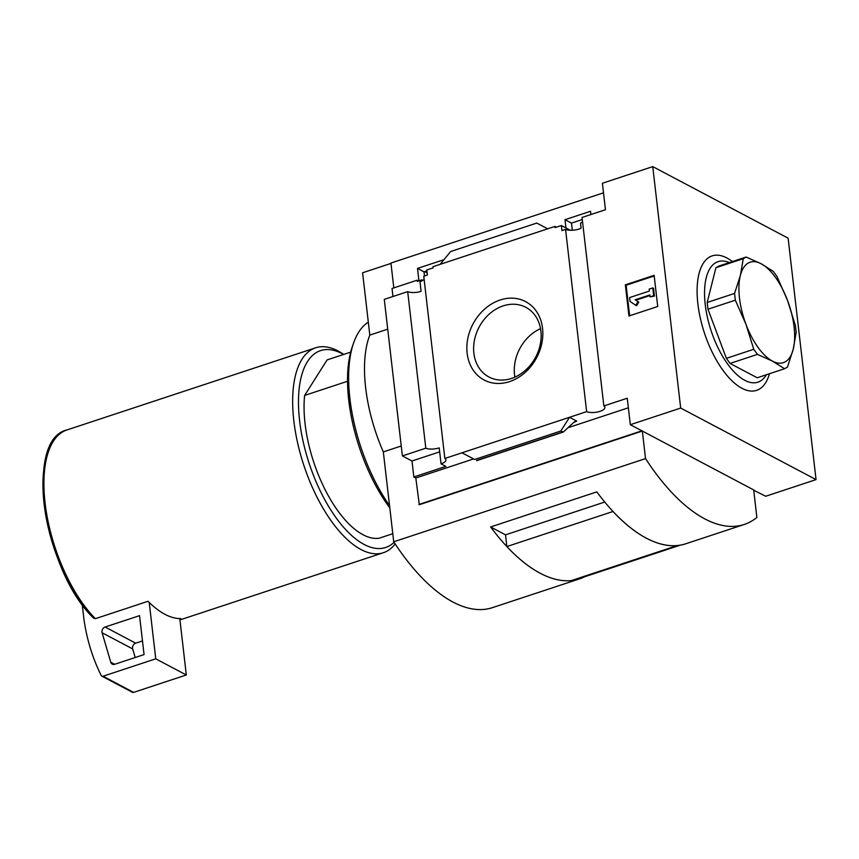 <?xml version="1.0" encoding="UTF-8"?>
<svg xmlns="http://www.w3.org/2000/svg" width="859" height="859" viewBox="0 0 859 859"><rect width="100%" height="100%" fill="white"/><g stroke="black" fill="none" stroke-linecap="round" stroke-linejoin="round"><path stroke-width="1.29" d="M572.352 230.255L571.46 223.115L564.997 219.7L565.952 227.957M571.46 223.115L582.284 219.539M590.917 214.535L590.541 211.26L564.997 219.7M582.531 221.729A10.158 3.823 -6.6 0 1 580.523 223.147L581.103 228.204A10.158 3.823 -6.6 0 1 565.555 229.385L561.926 230.577L561.346 225.52L555.054 227.603L554.914 226.432L556.331 227.173M570.333 230.276L561.346 225.52M424.496 275.975L423.981 271.831L417.517 268.416L418.945 280.807M423.981 271.831L426.912 270.864M443.137 260.696L443.051 259.976L417.517 268.416M422.789 280.345L421.844 279.851L421.962 280.796M418.451 280.968L417.034 280.227L417.173 281.398L421.844 279.851M440.162 264.336L450.631 251.526L536.746 223.072L547.72 228.805L432.968 266.709L433.108 267.879L426.816 269.962L427.395 275.02L423.766 276.222L444.855 458.47L569.528 417.291L560.809 431.025L563.343 432.023L573.436 422.66L576.733 421.103L569.528 417.291L586.643 411.633L565.555 229.385M424.131 279.304A10.158 3.823 -6.6 0 1 419.965 281.602L421.093 291.341A10.158 3.823 -6.6 0 1 407.692 291.641L425.806 448.194A10.158 3.823 173.4 0 0 439.207 447.883L441.054 463.849A10.158 3.823 173.4 0 0 445.907 459.919A10.158 3.823 173.4 0 0 444.855 458.47M547.72 228.805L554.914 226.432M417.034 280.227L392.037 288.484L392.96 296.505M500.131 300.006A44.335 36.003 -62.1 0 0 474.565 372.001A44.335 36.003 -62.1 0 0 539.849 350.429A44.335 36.003 -62.1 0 0 500.131 300.006M603.501 192.824L390.942 263.047L393.809 287.894M586.643 411.633A10.158 3.823 173.4 0 0 598.143 411.869A10.158 3.823 173.4 0 0 604.897 407.391A10.158 3.823 173.4 0 0 603.856 405.953L582.048 217.467L605.455 209.736L602.395 183.257L652.754 166.614L788.111 238.168L816.05 479.612L765.691 496.255L753.719 490.264M392.788 533.707L379.12 538.228A93.105 41.5 71.7 0 1 326.152 491.702A93.105 41.5 71.7 0 1 304.623 395.441L327.086 359.921L350.676 352.126M52.506 442.653A106.505 47.47 71.7 0 0 93.524 617.889L93.835 618.33C44.303 571.729 23.354 439.894 66.916 429.962A107.912 48.093 71.7 0 0 45.087 502.998A107.912 48.093 71.7 0 0 95.37 618.684L148.07 601.279A107.912 48.093 -108.3 0 0 149.219 602.427L155.747 658.821L103.059 676.226A2.115 1.718 117.9 0 1 101.212 675.496A211.593 171.832 117.9 0 1 84.01 619.844L82.249 604.564M93.524 617.889L95.37 618.684M425.806 448.194L402.388 455.925L384.274 299.372L407.692 291.641M402.388 455.925L411.998 461.004L439.668 451.866M642.339 431.046L645.528 458.609A190.44 84.88 -108.3 0 0 744.227 524.473A190.44 84.88 -108.3 0 0 756.876 517.462L753.687 489.909L642.339 431.046L419.31 504.716L415.81 478.012L473.588 458.921M411.998 461.004L413.845 476.97L415.81 478.012M441.054 463.849L445.864 466.394L413.845 476.97M568.293 427.632L628.369 407.789M816.05 479.612L680.682 408.068L630.323 424.7L627.263 398.222L603.856 405.953M474.694 459.479L461.97 452.822L474.694 459.479L560.809 431.025M625.352 284.834L628.949 315.994L657.726 306.48L654.129 275.331L625.352 284.834L626.114 285.242L654.204 275.964M680.682 408.068L652.754 166.614M424.668 271.605L427.148 272.915M390.985 263.402L362.595 272.775L369.81 335.085L387.72 329.169M418.87 504.491L641.898 430.821L630.323 424.7M401.239 445.993L383.329 451.92A105.797 47.159 -108.3 0 1 369.81 335.085M645.528 458.609L393.723 541.782L383.329 451.92M680.414 545.121L584.754 576.722A190.44 84.88 -108.3 0 1 579.621 578.848A190.44 84.88 -108.3 0 1 490.618 526.964L505.522 534.846L604.736 502.032M744.227 524.473L685.804 543.768A190.44 84.88 -108.3 0 1 596.801 491.885L490.618 526.964M579.621 578.848L492.422 607.646A190.44 84.88 -108.3 0 1 393.723 541.782M584.077 576.368L584.754 576.722M612.993 511.492L506.874 546.549A190.44 84.88 -108.3 0 0 571.278 580.598L677.397 545.54A190.44 84.88 -108.3 0 1 612.993 511.492L612.982 511.438M506.874 546.549L505.511 534.813M769.46 373.74A70.814 31.558 -108.3 0 1 726.456 374.825A70.814 31.558 -108.3 0 1 697.218 286.315A70.814 31.558 -108.3 0 1 732.405 261.576M540.536 328.664A39.417 32.019 -62.1 0 0 514.906 377.144M503.191 305.879A39.417 32.019 -62.1 0 0 474.469 340.078A39.417 32.019 -62.1 0 0 488.964 377.004A39.417 32.019 -62.1 0 0 535.683 357.119A39.417 32.019 -62.1 0 0 525.805 307.297A39.417 32.019 -62.1 0 0 503.191 305.879M629.647 315.758L626.114 285.242M649.179 289.096L649.404 291.04L629.626 297.579L630.076 301.466L635.8 305.299L638.022 301.702L635.166 299.791L649.855 294.938L650.08 296.881L653.678 295.689L652.776 287.905L649.179 289.096M649.93 295.56L635.928 300.188L638.785 302.11L636.562 305.697L635.8 305.299M638.785 302.11L638.022 301.702M635.928 300.188L635.166 299.791M652.776 287.905L653.549 288.313L654.44 296.097L650.08 296.881M654.44 296.097L653.678 295.689M343.697 354.423L342.891 353.887A107.912 48.093 71.7 0 0 315.661 347.788A107.912 48.093 71.7 0 0 293.832 420.835A107.912 48.093 71.7 0 0 383.35 552.724A107.912 48.093 71.7 0 0 395.14 543.951M179.832 618.909L180.82 618.587A107.912 48.093 -108.3 0 1 179.789 618.587A107.912 48.093 -108.3 0 1 149.219 602.427M343.546 354.477A103.681 46.214 71.7 0 0 299.608 420.792A103.681 46.214 71.7 0 0 339.09 521.81A103.681 46.214 71.7 0 0 394.066 542.319M304.623 395.441L347.541 381.256M179.789 618.587L186.317 674.97L155.747 658.821M186.317 674.97L133.617 692.386A2.115 1.718 117.9 0 1 132.404 692.3L101.845 676.151M135.207 657.522L132.673 648.921A4.231 3.436 117.9 0 1 135.69 643.176L142.476 640.943M102.103 632.761A4.231 3.436 117.9 0 1 105.12 627.027L139.545 615.656L144.054 654.59L114.698 664.286A4.231 3.436 117.9 0 1 112.271 664.136A4.231 3.436 117.9 0 1 110.79 662.246L102.103 632.761L132.673 648.921M766.368 374.749A63.48 28.293 -108.3 0 1 711.134 330.801A63.48 28.293 -108.3 0 1 729.323 262.596M784.568 368.736L757.209 377.777L730.053 363.432L726.392 358.332L707.966 309.219L707.182 302.475L715.912 267.718L718.79 266.075L746.16 257.034L743.282 258.677L740.329 275.589L734.552 293.434L735.336 300.178L745.956 324.272L753.762 349.291L757.423 354.391L772.413 361.102L784.568 368.736L787.456 367.104L793.222 349.259L796.175 332.336L795.402 325.593L787.596 300.575L776.976 276.491L773.304 271.38L761.138 263.745L746.16 257.034M715.912 267.718L743.282 258.677M707.182 302.475L734.552 293.434M707.966 309.219L735.336 300.178M726.392 358.332L753.762 349.291M730.053 363.432L757.423 354.391M745.956 324.272A52.904 23.58 71.7 0 0 772.413 361.102A52.904 23.58 71.7 0 0 793.222 349.259A52.904 23.58 71.7 0 0 787.596 300.575A52.904 23.58 71.7 0 0 761.138 263.745A52.904 23.58 71.7 0 0 740.329 275.589A52.904 23.58 71.7 0 0 745.956 324.272M368.318 322.2A116.373 51.873 71.7 0 0 353.758 342.558A116.373 51.873 71.7 0 0 349.892 398.565A116.373 51.873 71.7 0 0 389.535 505.607M353.758 342.558L352.512 346.07A112.991 50.359 71.7 0 0 348.765 400.434A112.991 50.359 71.7 0 0 389.803 507.905M574.317 421.898L576.733 421.103M476.584 460.478L562.709 432.034M133.617 692.386L103.059 676.226M135.69 643.176L105.12 627.027M114.676 664.297L110.79 662.246M476.831 460.607L563.343 432.023M179.939 619.919L383.35 552.724M66.916 429.962L315.661 347.788"/></g></svg>
